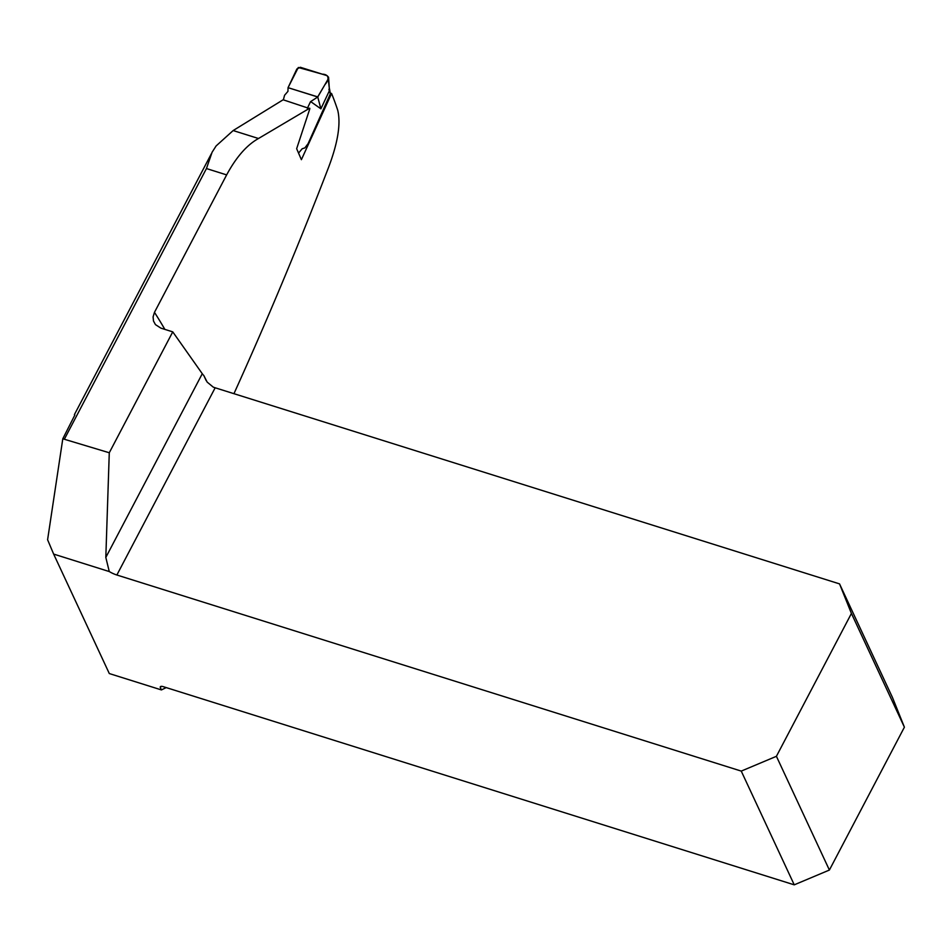 <?xml version="1.0" encoding="UTF-8"?>
<svg xmlns="http://www.w3.org/2000/svg" width="952" height="952" viewBox="0 0 952 952"><rect width="100%" height="100%" fill="white"/><g stroke="black" fill="none" stroke-linecap="round" stroke-linejoin="round"><path stroke-width="1.43" d="M330.57 93.177L331.582 93.486L301.391 159.674L296.655 148.702L309.852 108.659L283.137 99.781L233.157 130.555L216.116 145.942L212.094 152.237L206.453 168.552L226.647 174.894L154.474 312.339A708.276 263.18 27.7 0 1 164.851 329.38M233.954 393.688C267.119 320.372 298.63 245.009 328.488 167.6C337.865 142.871 340.947 123.784 337.746 110.313A708.276 263.18 27.7 0 0 331.582 93.486M309.709 108.195L258.492 138.504C246.818 145.025 236.203 157.151 226.647 174.894M105.815 557.444L109.278 452.759L62.796 438.789L47.6 539.748L53.645 554.088L109.266 571.557L105.815 557.444L202.276 373.719L172.752 331.867L160.9 328.142L155.45 324.608L153.486 321.014L153.082 316.909L154.474 312.339M53.645 554.088L109.301 673.552L161.423 689.926L160.376 687.677A4.498 1.666 27.7 0 1 160.317 686.82A4.498 1.666 27.7 0 1 163.256 686.666L794.242 884.836L741.251 771.096L116.87 575.008A14.387 5.343 27.7 0 1 109.266 571.557M166.219 687.594L161.423 689.926M74.839 415.048L62.796 438.789M109.278 452.759L172.752 331.867M206.203 380.645L203.835 375.552A14.387 5.343 27.7 0 1 202.276 373.719M741.251 771.096L776.416 756.304L829.394 870.045L904.4 727.185L892.524 697.614L839.545 583.885L215.164 387.785A14.387 5.343 27.7 0 1 213.224 387.107L207.155 382.097L203.835 375.552M904.4 727.185L851.421 613.445L776.416 756.304M829.394 870.045L794.242 884.836M839.545 583.885L851.421 613.445M283.363 99.853L284.565 95.271L287.944 91.368L288.051 87.667L317.754 96.997L310.507 101.686L307.365 108.302M298.583 153.058L302.177 148.762L304.842 147.917L308.103 143.645L330.368 93.82L329.273 90.975L320.883 108.826L310.661 101.578M329.237 87.632L328.273 78.849L317.754 96.997L320.883 108.826M288.051 87.667L296.857 68.996L300.32 67.271L327.131 75.696L328.547 77.219L328.273 78.849M329.273 90.975L328.952 89.167M329.559 89.167L330.368 93.82M329.499 89.012L329.309 90.904M317.706 96.878L325.025 84.49C329.178 79.968 329.559 74.316 322.335 74.185L298.297 67.485L288.051 87.667L317.706 96.878M161.055 686.38L160.376 687.677M64.605 438.729L206.453 168.552M215.164 387.785L116.87 575.008M233.157 130.555L258.492 138.504M74.399 414.62L211.356 153.772M329.273 87.917L328.595 77.6M329.582 89.333L329.261 87.774"/></g></svg>
